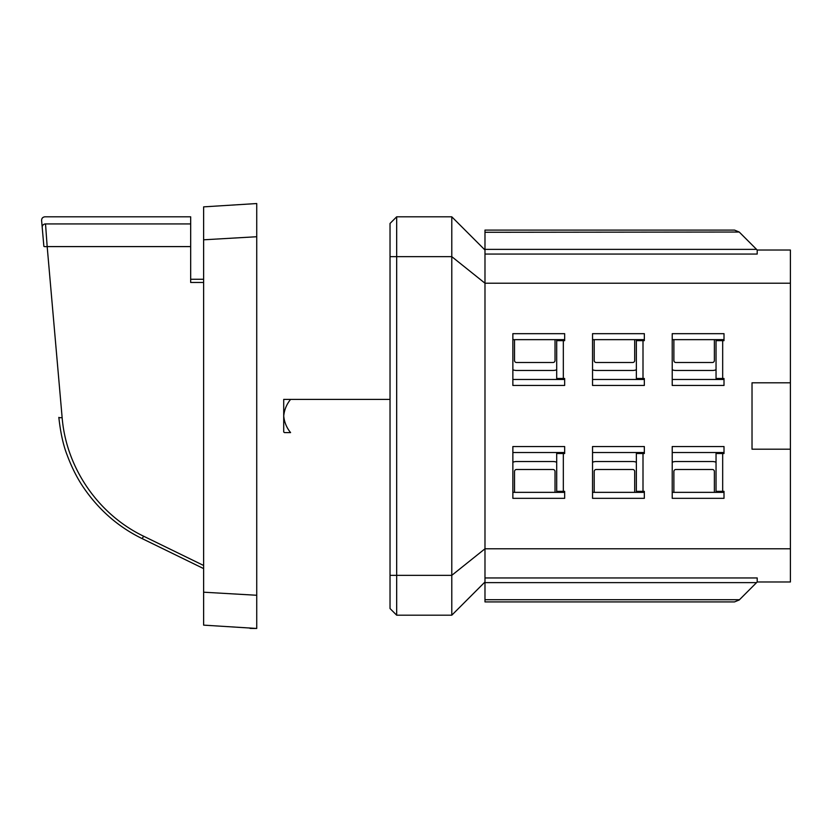 <?xml version="1.0" encoding="UTF-8"?>
<svg xmlns="http://www.w3.org/2000/svg" width="832" height="832" viewBox="0 0 832 832"><rect width="100%" height="100%" fill="white"/><g stroke="black" fill="none" stroke-linecap="round" stroke-linejoin="round"><path stroke-width="1.25" d="M203.622 416L203.622 572.031M256.734 595.265L256.734 628.462L203.622 625.134L203.622 592.197L256.734 595.265L256.734 236.735L203.622 239.803L203.622 592.197M203.622 239.803L203.622 206.866L256.734 203.538L256.734 236.735M256.734 628.462A424.934 424.934 0 0 1 250.089 628.41L250.089 628.41M42.214 227.417A3.318 3.203 175 0 1 45.521 223.933C44.71 214.5 44.71 214.5 45.521 223.933L47.174 246.594A3.318 0.572 175 0 1 43.867 246.314L41.6 220.428C41.662 218.265 42.765 217.069 44.907 216.809L190.674 216.809L190.674 282.454L203.622 282.454M58.833 417.373C60.507 432.661 63.253 445.141 67.049 454.834C71.906 467.917 77.73 479.294 84.531 488.966C99.757 510.754 118.976 527.311 142.168 538.616C118.976 527.311 99.767 510.754 84.531 488.966C77.73 479.294 71.906 467.917 67.049 454.834C63.253 445.141 60.507 432.661 58.833 417.373A3.318 0.572 175 0 0 62.14 417.654L47.174 246.594L190.674 246.594M203.622 279.271L190.674 279.271L203.622 279.271M142.168 538.616L203.622 568.599L142.168 538.616L143.624 536.214C98.228 514.405 66.227 467.854 62.14 417.654M790.4 449.197L790.4 382.803L752.024 382.803L752.024 449.197L790.4 449.197L790.4 581.984L757.203 581.984L757.203 577.949L484.983 577.949M716.04 491.358L724.006 491.358L724.006 498.326L672.214 498.326L672.214 446.545L724.006 446.545L724.006 453.513L716.04 453.513L716.04 491.358M716.04 340.642L724.006 340.642L724.006 333.674L672.214 333.674L672.214 385.455L724.006 385.455L724.006 378.487L716.04 378.487L716.04 340.642M757.203 581.984L739.232 599.966L734.531 601.91L484.983 601.91L484.983 581.402M739.232 599.966L734.531 601.91M734.531 230.09L739.232 232.034L734.531 230.09L739.232 232.034L734.531 230.09L484.983 230.09L484.983 232.284L739.232 232.034L757.203 250.016L756.558 249.371L757.203 250.016L790.4 250.016L790.4 382.803M564.658 446.545L564.658 453.513L556.691 453.513L556.691 491.358L564.658 491.358L564.658 498.326L512.866 498.326L512.866 446.545L564.658 446.545M564.658 378.487L564.658 385.455L512.866 385.455L512.866 333.674L564.658 333.674L564.658 340.642L563.326 340.642L563.326 378.487L564.658 378.487L564.658 379.486L512.866 379.486M644.332 446.545L644.332 453.513L636.366 453.513L636.366 491.358L644.332 491.358L644.332 498.326L592.54 498.326L592.54 446.545L644.332 446.545M644.332 378.487L644.332 385.455L592.54 385.455L592.54 333.674L644.332 333.674L644.332 340.642L643.001 340.642L643.001 378.487L644.332 378.487L644.332 379.486L592.54 379.486M484.983 232.284L484.983 250.598M757.203 250.016L757.203 254.051L484.983 254.051M716.04 462.228A9.963 9.963 0 0 0 712.39 461.531L675.865 461.531A9.963 9.963 0 0 0 672.214 462.228M714.376 492.357L714.376 471.494A1.997 1.997 0 0 0 712.39 469.498L675.865 469.498A1.997 1.997 0 0 0 673.878 471.494L673.878 492.357M722.342 492.357L722.342 491.358M712.39 362.502A1.997 1.997 0 0 0 714.376 360.506A1.997 1.997 0 0 1 712.39 362.502L675.865 362.502A1.997 1.997 0 0 1 673.878 360.506A1.997 1.997 0 0 0 675.865 362.502M712.39 370.469L675.865 370.469L712.39 370.469A9.963 9.963 0 0 0 716.04 369.772M390.031 256.651L390.031 223.454L396.677 216.809L396.677 615.191L390.031 608.546L390.031 256.651L451.786 256.651L451.786 615.191L396.677 615.191M636.366 462.228A9.963 9.963 0 0 0 632.715 461.531L596.19 461.531A9.963 9.963 0 0 0 592.54 462.228M634.702 492.357L634.702 471.494A1.997 1.997 0 0 0 632.715 469.498L596.19 469.498A1.997 1.997 0 0 0 594.204 471.494L594.204 492.357M596.19 370.469L632.715 370.469L596.19 370.469A9.963 9.963 0 0 1 592.54 369.772M632.715 362.502A1.997 1.997 0 0 0 634.702 360.506A1.997 1.997 0 0 1 632.715 362.502L596.19 362.502A1.997 1.997 0 0 1 594.204 360.506A1.997 1.997 0 0 0 596.19 362.502M712.39 461.531L675.865 461.531M675.865 469.498A1.997 1.997 0 0 0 673.878 471.494M714.376 471.494A1.997 1.997 0 0 0 712.39 469.498M556.691 462.228A9.963 9.963 0 0 0 553.041 461.531L516.516 461.531A9.963 9.963 0 0 0 512.866 462.228M555.027 492.357L555.027 471.494A1.997 1.997 0 0 0 553.041 469.498L516.516 469.498A1.997 1.997 0 0 0 514.53 471.494L514.53 492.357M516.516 370.469L553.041 370.469L516.516 370.469A9.963 9.963 0 0 1 512.866 369.772M553.041 362.502A1.997 1.997 0 0 0 555.027 360.506A1.997 1.997 0 0 1 553.041 362.502L516.516 362.502A1.997 1.997 0 0 1 514.53 360.506A1.997 1.997 0 0 0 516.516 362.502M634.702 471.494A1.997 1.997 0 0 0 632.715 469.498M596.19 469.498A1.997 1.997 0 0 0 594.204 471.494M632.715 461.531L596.19 461.531M636.366 369.772A9.963 9.963 0 0 1 632.715 370.469M634.702 339.643L634.702 360.506M642.668 339.643L642.668 340.642M594.204 360.506L594.204 339.643M642.668 492.357L642.668 491.358M722.342 339.643L722.342 340.642M714.376 339.643L714.376 360.506M673.878 360.506L673.878 339.643M675.865 370.469A9.963 9.963 0 0 1 672.214 369.772M555.027 471.494A1.997 1.997 0 0 0 553.041 469.498M516.516 469.498A1.997 1.997 0 0 0 514.53 471.494M553.041 461.531L516.516 461.531M556.691 369.772A9.963 9.963 0 0 1 553.041 370.469M555.027 339.643L555.027 360.506M562.994 339.643L562.994 340.642M562.994 492.357L562.994 491.358M514.53 360.506L514.53 339.643M396.677 216.809L451.786 216.809L451.786 256.651L484.983 283.213L484.983 548.787L451.786 575.349L390.031 575.349M643.001 340.642L636.366 340.642L636.366 378.487L643.001 378.487M592.54 339.643L644.332 339.643L644.332 340.642M644.332 491.358L644.332 492.357L592.54 492.357M592.54 452.514L644.332 452.514L644.332 453.513M563.326 340.642L556.691 340.642L556.691 378.487L563.326 378.487M672.214 339.643L724.006 339.643M724.006 379.486L672.214 379.486M724.006 492.357L672.214 492.357M672.214 452.514L724.006 452.514M512.866 339.643L564.658 339.643L564.658 340.642M564.658 491.358L564.658 492.357L512.866 492.357M512.866 452.514L564.658 452.514L564.658 453.513M790.4 283.213L484.983 283.213L484.983 250.016L451.786 216.809M790.4 548.787L484.983 548.787L484.983 581.984L451.786 615.191M283.712 416L283.712 431.985A173.139 122.429 180 0 0 284.482 432.598L290.586 432.598C286.634 427.762 284.346 422.23 283.712 416C284.326 409.802 286.624 404.269 290.586 399.402L283.712 399.402L283.712 416M284.482 432.598L290.586 432.598M390.031 399.402L290.586 399.402M45.521 223.933L190.674 223.933M203.622 565.479L143.624 536.214M722.675 491.358L722.675 453.513M722.675 340.642L722.675 378.487M739.482 599.716L484.983 599.716M563.326 491.358L563.326 453.513M643.001 491.358L643.001 453.513M756.558 249.371L484.983 249.371M756.558 582.629L484.983 582.629"/></g></svg>
